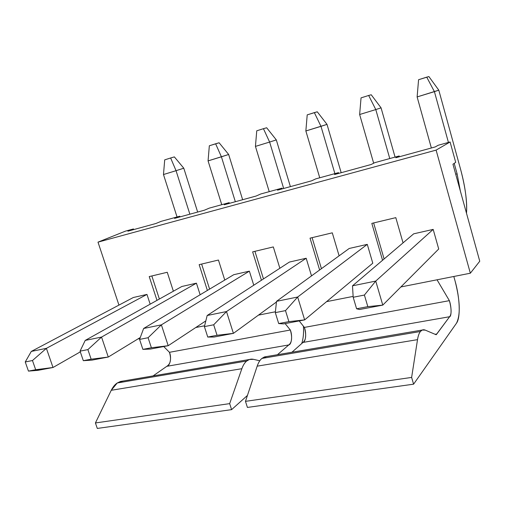 <?xml version="1.0" encoding="UTF-8"?>
<svg xmlns="http://www.w3.org/2000/svg" width="505" height="505" viewBox="0 0 505 505"><rect width="100%" height="100%" fill="white"/><g stroke="black" fill="none" stroke-linecap="round" stroke-linejoin="round"><path stroke-width="0.76" d="M261.887 358.424L420.406 331.507L422.224 330.036L425.235 330.112C423.405 329.348 421.795 329.815 420.406 331.507C419.074 333.199 418.108 335.907 417.515 339.65L411.625 377.424L413.595 384.179L456.514 323.175C460.699 317.576 459.885 297.735 455.062 280.938L453.812 276.481L455.062 280.938C460.118 300.696 460.598 314.779 456.514 323.175L413.595 384.179L411.625 377.424L245.474 401.349L257.178 366.163C258.358 362.666 259.93 360.09 261.887 358.424L266.684 356.555L264.481 356.928L261.887 358.424C260.037 359.92 258.465 362.495 257.178 366.163L245.474 401.349L247.412 407.434L245.474 401.349L411.625 377.424L417.515 339.65L257.178 366.163L417.515 339.65C418.172 335.73 419.137 333.016 420.406 331.507L261.887 358.424M117.242 382.986L246.718 361.006L249.375 359.503L253.504 359.333L259.766 360.791L253.504 359.333C251.067 358.777 248.807 359.333 246.718 361.006L117.242 382.986L122.986 381.048L120.379 381.496L117.242 382.986C114.976 384.444 112.975 386.88 111.239 390.296L117.242 382.986M139.879 338.577L137.903 338.969L139.879 338.577M326.565 301.649L353.134 296.397L326.565 301.649M400.875 286.954L470.344 273.211L436.105 150.111L97.995 242.141L118.946 305.108L97.995 242.141L125.448 231.145L97.995 242.141L436.105 150.111L470.344 273.211L400.875 286.954M195.763 327.524L204.613 325.776L195.763 327.524M258.44 315.126L275.402 311.774L258.44 315.126M382.556 260.277L371.825 223.38L395.806 217.649L403.047 242.867L395.806 217.649L371.825 223.38L382.556 260.277M319.621 269.998L310.038 238.145L332.284 232.83L339.114 255.82L332.284 232.83L310.038 238.145L319.621 269.998M261.432 280.237L252.639 251.869L273.319 246.926L279.865 268.256L273.319 246.926L252.639 251.869L261.432 280.237M207.378 290.438L199.159 264.652L218.444 260.037L224.763 280.06L218.444 260.037L199.159 264.652L207.378 290.438M156.992 300.355L149.227 276.582L167.25 272.277L173.379 291.215L167.25 272.277L149.227 276.582L156.992 300.355M133.32 297.508L146.961 294.409L150.162 304.168L146.961 294.409L133.32 297.508L31.297 351.423L133.32 297.508M181.85 286.486L196.432 283.172L200.138 294.762L196.432 283.172L181.85 286.486L85.212 340.414L181.85 286.486M233.758 274.695L249.375 271.147L253.762 285.224L249.375 271.147L233.758 274.695L143.635 328.477L233.758 274.695M413.683 233.828L433.183 229.396L438.712 249.003L382.777 305.108L359.522 309.508L382.777 305.108L438.712 249.003L433.183 229.396L413.683 233.828L352.496 285.824L413.683 233.828M349.22 248.466L367.28 244.363L372.785 263.193L367.28 244.363L349.22 248.466L276.513 301.34L349.22 248.466M289.409 262.057L306.182 258.244L311.516 275.888L306.182 258.244L289.409 262.057L207.17 315.505L289.409 262.057M127.898 231.183L155.805 223.532L127.898 231.183L133.453 228.948L125.448 231.145L133.453 228.948L133.667 229.598L133.453 228.948L127.898 231.183M174.534 218.394L204.298 210.238L174.534 218.394L179.78 216.222L161.177 221.329L155.805 223.532L161.177 221.329L179.78 216.222L174.534 218.394M224.289 204.752L256.111 196.035L224.289 204.752L229.175 202.656L209.329 208.111L204.298 210.238L209.329 208.111L229.175 202.656L224.289 204.752M277.504 190.164L311.591 180.822L277.504 190.164L281.96 188.163L260.738 193.989L256.111 196.035L260.738 193.989L281.96 188.163L277.504 190.164M334.544 174.528L371.15 164.497L334.544 174.528L338.495 172.634L315.751 178.877L311.591 180.822L315.751 178.877L338.495 172.634L334.544 174.528M395.832 157.73L435.253 146.923L395.832 157.73L399.196 155.963L374.76 162.673L371.15 164.497L374.76 162.673L399.196 155.963L395.832 157.73M452.953 164.226L479.75 261.224L470.344 273.211L479.75 261.224L452.953 164.226L455.706 162.332L450.094 141.981L436.105 150.111L450.094 141.981L438.207 145.251L435.253 146.923L438.207 145.251L450.094 141.981L455.706 162.332L452.953 164.226M97.295 428.436L95.42 422.956L111.239 390.296L95.42 422.956L97.295 428.436L231.599 409.643L97.295 428.436M153.047 375.928L166.795 366.327C170.602 363.89 171.492 359.219 169.446 352.313L163.746 346.544L169.446 352.313L290.331 330.005L285.123 323.585L290.331 330.005L169.446 352.313C171.788 357.3 170.191 365.803 166.795 366.327L153.047 375.928M384.103 258.964L373.637 222.945L384.103 258.964M321.433 268.679L312.109 237.653L321.433 268.679M263.465 278.918L254.918 251.32L263.465 278.918M209.6 289.113L201.628 264.058L209.6 289.113M159.372 299.029L151.847 275.957L159.372 299.029M304.363 327.417L449.381 300.652L437.033 279.802L449.381 300.652L304.363 327.417L299.219 320.915L304.363 327.417C306.623 332.909 305.79 342.024 302.962 342.447C306.024 339.972 306.491 334.966 304.363 327.417M179.995 216.898L179.78 216.222L179.995 216.898M229.39 203.357L229.175 202.656L229.39 203.357M282.181 188.883L281.96 188.163L282.181 188.883M338.716 173.385L338.495 172.634L338.716 173.385M399.417 156.746L399.196 155.963L399.417 156.746M303.417 326.217C303.89 332.82 303.335 338.59 301.744 343.526C303.309 338.691 303.865 332.928 303.417 326.217M247.444 395.428L231.599 409.643L229.668 403.628L95.42 422.956L229.668 403.628L241.857 368.701L111.239 390.296L241.857 368.701C243.195 365.058 244.818 362.489 246.718 361.006C244.704 362.659 243.088 365.222 241.857 368.701L229.668 403.628L231.599 409.643L247.444 395.428M288.784 344.934L166.795 366.327L288.784 344.934C291.682 344.498 292.603 335.446 290.331 330.005C292.445 337.485 291.934 342.459 288.784 344.934L277.441 354.718L288.784 344.934M291.928 352.25L302.962 342.447L449.608 316.723C451.659 316.446 451.508 306.699 449.381 300.652C451.584 308.902 451.659 314.255 449.608 316.723L436.162 334.746L425.235 330.112L436.162 334.746L436.8 334.02L435.114 334.297L436.8 334.02L449.608 316.723L302.962 342.447L291.928 352.25M247.412 407.434L413.595 384.179L247.412 407.434M31.297 351.423L46.391 348.343L146.961 294.409L46.391 348.343L53.012 367.495L80.308 351.865L53.012 367.495L37.9 370.354L28.45 371.106L25.25 361.959L31.297 351.423L25.25 361.959L32.471 360.532L46.391 348.343L31.297 351.423M108.272 357.041L91.91 360.134L108.272 357.041L140.27 337.523L108.272 357.041L91.153 359.2L83.319 360.684L91.91 360.134L83.319 360.684L80.061 351.145L85.212 340.414L101.543 337.075L196.432 283.172L101.543 337.075L108.272 357.041L101.543 337.075L85.212 340.414L80.061 351.145L87.889 349.599L101.543 337.075L87.889 349.599L91.153 359.2L108.272 357.041M143.635 328.477L161.373 324.854L249.375 271.147L161.373 324.854L168.197 345.704L205.832 320.883L168.197 345.704L150.433 349.062L142.877 349.372L139.576 339.404L143.635 328.477L139.576 339.404L148.085 337.725L161.373 324.854L143.635 328.477M352.496 285.824L375.739 281.077L433.183 229.396L375.739 281.077L382.777 305.108L367.823 306.642L356.599 308.776L359.522 309.508L356.599 308.776L353.184 297.268L352.496 285.824L353.184 297.268L364.402 295.053L375.739 281.077L352.496 285.824M276.513 301.34L297.666 297.022L367.28 244.363L297.666 297.022L304.648 319.892L372.785 263.193L304.648 319.892L283.475 323.894L278.697 323.572L275.313 312.627L276.513 301.34L275.313 312.627L285.495 310.619L297.666 297.022L276.513 301.34M233.411 333.363L214.057 337.031L233.411 333.363L276.443 302.009L233.411 333.363L217.049 335.282L207.751 337.05L214.057 337.031L207.751 337.05L204.405 326.615L207.17 315.505L226.499 311.553L306.182 258.244L226.499 311.553L233.411 333.363L226.499 311.553L207.17 315.505L204.405 326.615L213.697 324.784L226.499 311.553L213.697 324.784L217.049 335.282L233.411 333.363M46.391 348.343L32.471 360.532L35.678 369.736L53.012 367.495L46.391 348.343M28.45 371.106L37.9 370.354L53.012 367.495L28.45 371.106L35.678 369.736L32.471 360.532L25.25 361.959L28.45 371.106M161.373 324.854L148.085 337.725L151.393 347.756L168.197 345.704L161.373 324.854M142.877 349.372L150.433 349.062L168.197 345.704L151.393 347.756L142.877 349.372L151.393 347.756L148.085 337.725L139.576 339.404L142.877 349.372M375.739 281.077L364.402 295.053L367.823 306.642L382.777 305.108L375.739 281.077M297.666 297.022L285.495 310.619L288.892 321.635L304.648 319.892L297.666 297.022M278.697 323.572L283.475 323.894L304.648 319.892L288.892 321.635L278.697 323.572L288.892 321.635L285.495 310.619L275.313 312.627L278.697 323.572M197.657 212.056L183.788 168.209L176.049 170.69L189.867 214.196L176.049 170.69L183.788 168.209L197.657 212.056M177.047 216.973L163.481 174.534L177.047 216.973M221.752 204.695L208.066 160.893L221.752 204.695M242.64 199.721L228.658 154.48L221.411 156.809L235.343 201.722L221.411 156.809L208.066 160.893L209.335 145.768L208.066 160.893L228.658 154.48L242.64 199.721M290.394 186.635L276.311 139.898L269.626 142.056L283.671 188.479L269.626 142.056L276.311 139.898L290.394 186.635M269.228 191.654L255.442 146.399L269.228 191.654M431.358 147.99L417.124 96.928L431.358 147.99M466.5 213.268C467.182 201.23 465.275 186.818 460.781 170.021L438.794 90.168L434.414 91.639L448.434 142.442L434.414 91.639L417.124 96.928L418.576 79.714L417.124 96.928L438.794 90.168L460.781 170.021C465.433 187.974 467.346 202.391 466.5 213.268M454.21 163.361L457.101 173.84L460.364 191.041L457.101 173.84L455.712 174.2L457.101 173.84L454.21 163.361M395.074 157.093L381.054 107.836L375.789 109.572L389.772 158.551L375.789 109.572L381.054 107.836L395.074 157.093M373.668 163.222L359.642 114.515L373.668 163.222M319.747 177.785L305.86 130.972L319.747 177.785M341.178 172.71L327.006 124.375L320.984 126.345L334.891 173.625L320.984 126.345L305.86 130.972L307.21 114.869L305.86 130.972L327.006 124.375L341.178 172.71M87.889 349.599L80.061 351.145L83.319 360.684L91.153 359.2L87.889 349.599M364.402 295.053L353.184 297.268L356.599 308.776L367.823 306.642L364.402 295.053M213.697 324.784L204.405 326.615L207.751 337.05L217.049 335.282L213.697 324.784M183.788 168.209L174.358 156.897L170.639 157.983L176.049 170.69L163.481 174.534L164.706 159.858L170.639 157.983L174.358 156.897L183.788 168.209M228.658 154.48L219.119 142.77L215.629 143.78L221.411 156.809L215.629 143.78L209.335 145.768L219.119 142.77L228.658 154.48M276.311 139.898L266.665 127.765L263.44 128.687L269.626 142.056L255.442 146.399L256.748 130.801L263.44 128.687L266.665 127.765L276.311 139.898M438.794 90.168L428.884 76.564L426.731 77.139L434.414 91.639L426.731 77.139L418.576 79.714L428.884 76.564L438.794 90.168M381.054 107.836L371.226 94.763L368.663 95.47L375.789 109.572L359.642 114.515L361.043 97.875L368.663 95.47L371.226 94.763L381.054 107.836M327.006 124.375L317.266 111.794L314.35 112.615L320.984 126.345L314.35 112.615L307.21 114.869L317.266 111.794L327.006 124.375M164.706 159.858L163.481 174.534L176.049 170.69L170.639 157.983L164.706 159.858M256.748 130.801L255.442 146.399L269.626 142.056L263.44 128.687L256.748 130.801M361.043 97.875L359.642 114.515L375.789 109.572L368.663 95.47L361.043 97.875M422.224 330.036L264.481 356.928M249.375 359.503L120.379 381.496"/></g></svg>
